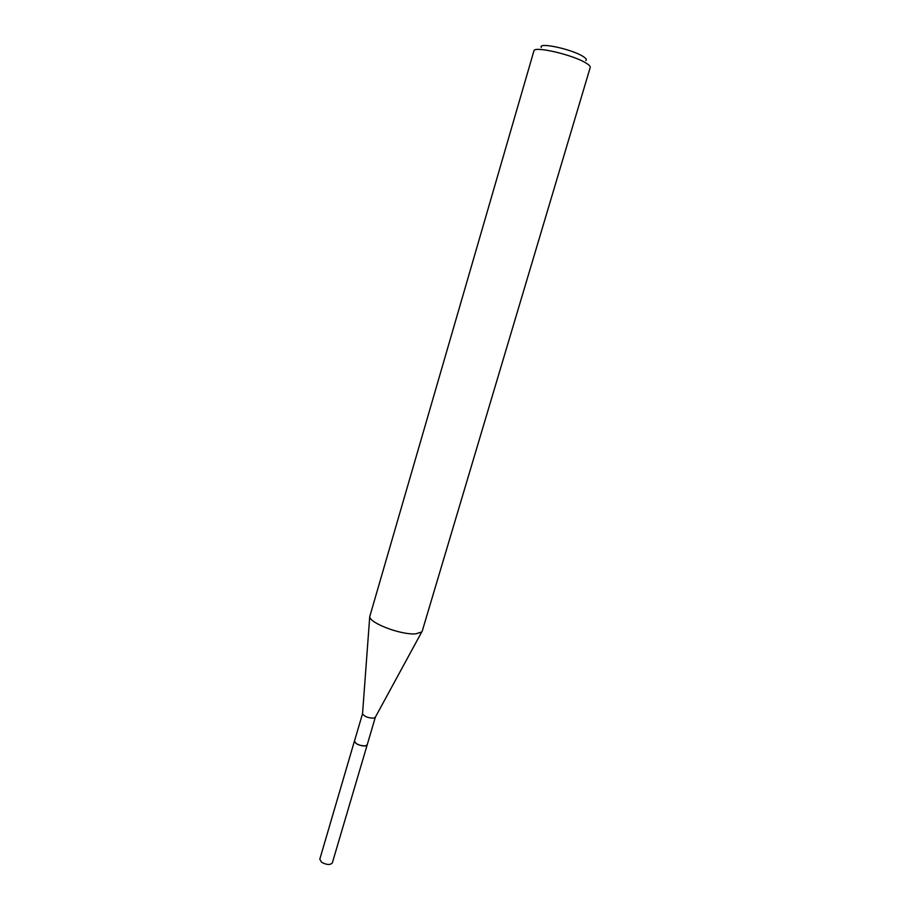 <?xml version="1.0" encoding="UTF-8"?>
<svg xmlns="http://www.w3.org/2000/svg" width="910" height="910" viewBox="0 0 910 910"><rect width="100%" height="100%" fill="white"/><g stroke="black" fill="none" stroke-linecap="round" stroke-linejoin="round"><path stroke-width="1.36" d="M367.219 744.71L365.479 745.893C359.416 745.745 355.742 744.153 354.445 741.127L354.49 740.967M367.208 744.767L365.479 745.916C359.2 745.711 355.537 744.073 354.479 741.013M375.341 717.216L373.657 718.161C368.163 718.035 364.455 716.568 362.533 713.781L354.445 741.127L356.379 743.72C361.588 746.245 365.194 746.632 367.185 744.892L375.341 717.216M422.229 631.119L421.739 631.961L415.893 633.826C401.776 635.282 369.608 623.236 369.733 616.65L533.92 50.869C533.772 45.773 572.345 54.6 585.653 62.836C588.986 64.792 590.51 66.339 590.226 67.442L422.229 631.119M585.847 60.538C587.087 59.662 586.017 58.217 582.639 56.181C571.002 48.924 537.685 41.951 541.336 47.445M367.185 744.892L332.321 862.919C330.205 865.183 326.622 864.955 321.571 862.248L319.785 859.233L354.422 741.127M375.182 717.501L421.739 631.961M362.533 713.781L369.733 616.65"/></g></svg>
